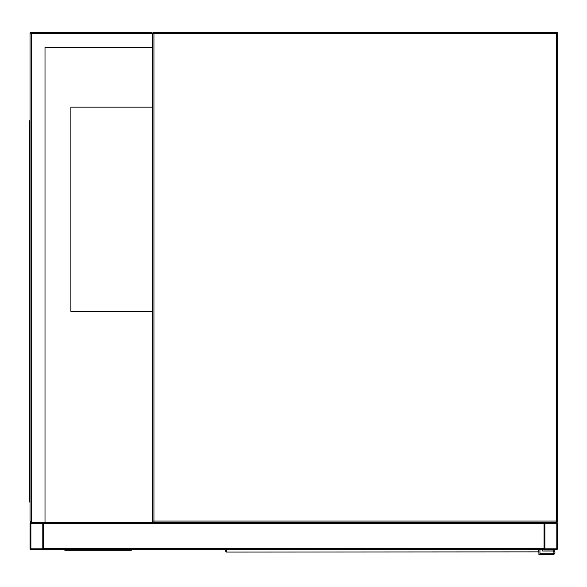 <?xml version="1.0" encoding="UTF-8"?>
<svg xmlns="http://www.w3.org/2000/svg" width="587" height="587" viewBox="0 0 587 587"><rect width="100%" height="100%" fill="white"/><g stroke="black" fill="none" stroke-linecap="round" stroke-linejoin="round"><path stroke-width="0.88" d="M151.211 32.241L152.576 33.606A1.365 1.365 0 0 1 153.933 32.241A1.365 1.365 0 0 0 152.576 33.606L153.933 33.606L153.933 521.058L556.285 521.058L556.285 33.606L153.933 33.606L153.933 32.241L556.285 32.241A1.365 1.365 0 0 1 557.65 33.606L557.65 521.058A1.365 1.365 0 0 1 556.285 522.415L545.396 522.415A1.365 1.365 0 0 0 544.032 523.78L544.032 548.287A1.365 1.365 0 0 0 545.396 549.652L556.285 549.652A1.365 1.365 0 0 0 557.65 548.287L557.65 523.78A1.365 1.365 0 0 0 556.285 522.415L153.933 522.415A1.365 1.365 0 0 1 152.576 521.058L152.576 33.606L151.211 32.241L31.39 32.241A1.365 1.365 0 0 0 30.032 33.606L30.032 521.058L31.39 522.415A1.365 1.365 0 0 0 30.032 523.78L30.032 548.287A1.365 1.365 0 0 0 31.39 549.652L42.286 549.652A1.365 1.365 0 0 0 43.643 548.287L43.643 523.78A1.365 1.365 0 0 0 42.286 522.415L31.39 522.415L45.008 522.415L45.008 47.224L152.576 47.224M152.576 107.135L70.88 107.135L70.88 311.374L152.576 311.374M544.883 548.287A0.514 0.514 0 0 0 545.396 548.801L556.285 548.801A0.514 0.514 0 0 0 556.799 548.287L556.799 523.78A0.514 0.514 0 0 0 556.285 523.266L545.396 523.266A0.514 0.514 0 0 0 544.883 523.78L544.883 548.287M42.286 548.801A0.514 0.514 0 0 0 42.792 548.287L42.792 523.78A0.514 0.514 0 0 0 42.286 523.266L31.39 523.266A0.514 0.514 0 0 0 30.884 523.78L30.884 548.287A0.514 0.514 0 0 0 31.39 548.801L42.286 548.801M45.008 522.415L544.032 522.415L544.032 549.652L43.643 549.652L43.643 522.415M63.051 549.652L65.091 550.202L131.128 550.202L133.168 549.652M45.008 47.224L151.894 47.224M31.39 32.241L31.39 522.415L30.032 521.058M30.032 135.722L29.35 135.722L29.35 501.995L30.032 501.995M30.032 487.019L29.35 487.019M30.032 120.746L29.35 120.746L29.35 135.722M226.443 549.652L226.494 552.066L538.25 551.861A0.682 0.631 -0 0 0 538.925 551.23L538.873 551.384M225.76 551.156L225.76 549.652M538.925 549.652L538.925 554.759L552.543 554.759A2.385 2.385 0 0 0 554.928 552.374A2.385 2.385 0 0 0 552.543 549.99L543.694 549.652M538.925 551.156L538.198 552.066A0.682 0.675 -90 0 0 538.866 551.501M225.819 551.384L226.494 552.066A0.682 0.675 90 0 1 225.826 551.501M226.443 551.861A0.682 0.631 180 0 1 225.76 551.23M539.952 549.652L539.952 553.732L552.543 553.732A1.365 1.365 0 0 0 553.908 552.374A1.365 1.365 0 0 0 552.543 551.01L542.674 551.01L542.674 549.652M552.543 549.99L543.694 549.99M538.925 554.759L552.543 554.759M552.543 553.732A1.365 1.365 0 0 0 553.908 552.374A1.365 1.365 0 0 0 552.543 551.01M557.65 33.606A1.365 1.365 0 0 0 556.285 32.241L556.285 33.606L557.65 33.606M557.65 521.058L556.285 521.058L556.285 522.415A1.365 1.365 0 0 0 557.65 521.058M153.933 522.415L153.933 521.058L152.576 521.058M544.032 548.287L43.643 548.287M544.032 523.78L43.643 523.78M30.032 33.606L152.576 33.606M29.35 127.555L30.032 127.555M30.032 495.186L29.35 495.186M538.25 551.861L538.25 549.652"/></g></svg>
